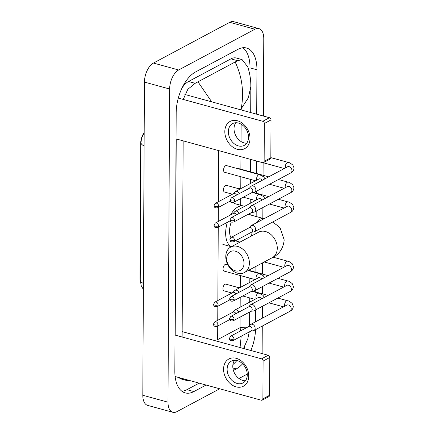 <?xml version="1.0" encoding="UTF-8"?>
<svg xmlns="http://www.w3.org/2000/svg" width="434" height="434" viewBox="0 0 434 434"><rect width="100%" height="100%" fill="white"/><g stroke="black" fill="none" stroke-linecap="round" stroke-linejoin="round"><path stroke-width="0.65" d="M144.18 132.706A10.416 5.55 105.4 0 0 140.697 143.242L139.987 278.536A10.416 5.55 105.4 0 0 140.307 281.53M248.763 376.05A15.434 11.658 61.9 0 1 236.091 386.857A15.434 11.658 61.9 0 1 223.575 369.128A15.434 11.658 61.9 0 1 236.242 358.321A15.434 11.658 61.9 0 1 248.763 376.05M227.123 369.269A12.347 9.326 -118.1 0 0 232.537 380.922A12.347 9.326 -118.1 0 0 243.013 382.929A12.347 9.326 -118.1 0 0 247.272 374.808A12.347 9.326 -118.1 0 0 241.857 363.149A12.347 9.326 -118.1 0 0 231.382 361.148A12.347 9.326 -118.1 0 0 227.123 369.269M245.492 380.754A12.347 9.326 61.9 0 1 232.787 366.247A12.347 9.326 61.9 0 1 234.566 360.301M175.119 376.528L261.311 400.213A1.931 1.459 -118.1 0 0 262.228 400.132A1.931 1.459 -118.1 0 0 262.896 398.862L269.585 395.287A1.931 1.459 61.9 0 1 268.923 396.557L262.228 400.132M263.091 361.055A1.931 1.459 -118.1 0 0 261.528 358.837L268.217 355.267A1.931 1.459 61.9 0 1 269.785 357.48L263.091 361.055L262.896 398.862M175.021 335.064L261.528 358.837M269.785 357.48L269.585 395.287M268.217 355.267L182.155 331.614M244.011 263.373A10.611 8.013 -118.1 0 0 235.407 251.188A10.611 8.013 -118.1 0 0 226.694 258.615A10.611 8.013 -118.1 0 0 235.304 270.805A10.611 8.013 -118.1 0 0 244.011 263.373M225.778 256.559A14.468 10.931 61.9 0 1 230.769 247.038A14.468 10.931 61.9 0 1 243.045 249.393A14.468 10.931 61.9 0 1 249.393 263.047A14.468 10.931 61.9 0 1 244.402 272.568A14.468 10.931 61.9 0 1 232.125 270.219A14.468 10.931 61.9 0 1 225.778 256.559M230.541 214.928A21.223 11.311 -74.6 0 1 238.027 206.899A21.223 11.311 -74.6 0 1 243.55 206.052A21.223 11.311 -74.6 0 1 244.478 206.394M249.474 213.593A21.223 11.311 -74.6 0 1 249.734 214.754M231.3 221.996A14.468 7.709 105.4 0 0 230.883 237.577M231.447 246.68A21.223 11.311 -74.6 0 1 227.373 222.311M239.915 287.65L238.499 287.265A3.472 1.85 105.4 0 0 237.637 287.379M250.993 331.012L253.19 330.768A3.472 2.626 -118.1 0 0 253.923 330.54A3.472 2.626 -118.1 0 0 255.121 328.256A3.472 2.626 -118.1 0 0 252.306 324.263A3.472 2.626 -118.1 0 0 250.651 324.41A3.472 2.626 -118.1 0 0 250.055 324.898L248.628 326.585M233.948 338.927A2.506 1.893 -118.1 0 1 233.08 340.576L251.237 330.882A2.506 1.893 -118.1 0 0 252.105 329.227A2.506 1.893 -118.1 0 0 250.071 326.346A2.506 1.893 -118.1 0 0 248.877 326.455L230.714 336.149L229.391 338.352A2.506 0.955 -179.7 0 0 230.449 339.138A2.506 0.955 0.3 0 0 233.948 338.927A2.506 1.893 -118.1 0 0 232.846 336.562A2.506 1.893 -118.1 0 0 230.714 336.149M251.096 311.249L253.293 311.004A3.472 2.626 -118.1 0 0 254.026 310.777A3.472 2.626 -118.1 0 0 255.225 308.493A3.472 2.626 -118.1 0 0 252.409 304.505A3.472 2.626 -118.1 0 0 250.754 304.652A3.472 2.626 -118.1 0 0 250.158 305.14L248.731 306.827M234.051 319.164A2.506 1.893 -118.1 0 1 233.183 320.818L251.34 311.118A2.506 1.893 -118.1 0 0 252.208 309.469A2.506 1.893 -118.1 0 0 250.174 306.588A2.506 1.893 -118.1 0 0 248.98 306.692L230.823 316.391L229.494 318.589A2.506 0.955 -179.7 0 0 230.552 319.381A2.506 0.955 0.3 0 0 234.051 319.164A2.506 1.893 -118.1 0 0 232.949 316.798A2.506 1.893 -118.1 0 0 230.823 316.391M251.199 291.491L253.396 291.247A3.472 2.626 -118.1 0 0 254.129 291.019A3.472 2.626 -118.1 0 0 255.328 288.735A3.472 2.626 -118.1 0 0 252.512 284.747A3.472 2.626 -118.1 0 0 250.857 284.894A3.472 2.626 -118.1 0 0 250.261 285.377L248.839 287.064M234.154 299.406A2.506 1.893 -118.1 0 1 233.286 301.055L251.443 291.36A2.506 1.893 -118.1 0 0 252.311 289.711A2.506 1.893 -118.1 0 0 250.277 286.825A2.506 1.893 -118.1 0 0 249.083 286.934L230.926 296.634L229.597 298.831A2.506 0.955 -179.7 0 0 230.655 299.617A2.506 0.955 0.3 0 0 234.154 299.406A2.506 1.893 -118.1 0 0 233.053 297.04A2.506 1.893 -118.1 0 0 230.926 296.634M240.431 188.85L239.015 188.464A3.472 1.85 105.4 0 0 238.152 188.578M251.508 232.212L253.706 231.962A3.472 2.626 -118.1 0 0 254.443 231.74A3.472 2.626 -118.1 0 0 255.637 229.45A3.472 2.626 -118.1 0 0 252.821 225.463A3.472 2.626 -118.1 0 0 251.167 225.609A3.472 2.626 -118.1 0 0 250.57 226.098L249.149 227.785M234.463 240.127A2.506 1.893 -118.1 0 1 233.595 241.776L251.758 232.076A2.506 1.893 -118.1 0 0 252.621 230.427A2.506 1.893 -118.1 0 0 250.586 227.546A2.506 1.893 -118.1 0 0 249.393 227.655L231.235 237.349L229.906 239.552A2.506 0.955 -179.7 0 0 230.964 240.338A2.506 0.955 0.3 0 0 234.463 240.127A2.506 1.893 -118.1 0 0 233.362 237.756A2.506 1.893 -118.1 0 0 231.235 237.349M268.711 176.833L239.118 168.701A3.472 1.85 105.4 0 0 238.255 168.821M251.612 212.448L253.809 212.204A3.472 2.626 -118.1 0 0 254.546 211.976A3.472 2.626 -118.1 0 0 255.74 209.693A3.472 2.626 -118.1 0 0 252.924 205.705A3.472 2.626 -118.1 0 0 251.275 205.852A3.472 2.626 -118.1 0 0 250.673 206.334L249.252 208.022M234.566 220.363A2.506 1.893 -118.1 0 1 233.704 222.013L251.861 212.318A2.506 1.893 -118.1 0 0 252.724 210.669A2.506 1.893 -118.1 0 0 250.689 207.788A2.506 1.893 -118.1 0 0 249.496 207.891L231.338 217.591L230.009 219.788A2.506 0.955 -179.7 0 0 231.067 220.575A2.506 0.955 0.3 0 0 234.566 220.363A2.506 1.893 -118.1 0 0 233.465 217.998A2.506 1.893 -118.1 0 0 231.338 217.591M251.715 192.691L253.912 192.441A3.472 2.626 -118.1 0 0 254.649 192.219A3.472 2.626 -118.1 0 0 255.848 189.935A3.472 2.626 -118.1 0 0 253.027 185.942A3.472 2.626 -118.1 0 0 251.378 186.088A3.472 2.626 -118.1 0 0 250.781 186.577L249.355 188.264M234.669 200.606A2.506 1.893 -118.1 0 1 233.807 202.255L251.964 192.555A2.506 1.893 -118.1 0 0 252.827 190.906A2.506 1.893 -118.1 0 0 250.792 188.025A2.506 1.893 -118.1 0 0 249.599 188.134L231.441 197.828L230.112 200.031A2.506 0.955 -179.7 0 0 231.176 200.817A2.506 0.955 0.3 0 0 234.669 200.606A2.506 1.893 -118.1 0 0 233.568 198.235A2.506 1.893 -118.1 0 0 231.441 197.828M239.476 287.888L225.881 284.151A3.472 1.85 105.4 0 0 224.975 284.286A3.472 1.85 105.4 0 0 223.011 287.796A3.472 1.85 105.4 0 0 224.036 290.845L231.924 293.015M238.754 312.154A3.472 2.626 -118.1 0 0 236.362 309.99A3.472 2.626 -118.1 0 0 234.707 310.136A3.472 2.626 -118.1 0 0 234.11 310.625L232.689 312.312M235.879 313.69A2.506 1.893 -118.1 0 0 234.127 312.073A2.506 1.893 -118.1 0 0 232.933 312.176L214.776 321.876L213.447 324.073A2.506 0.955 -179.7 0 0 214.504 324.865A2.506 0.955 0.3 0 0 218.004 324.654A2.506 1.893 -118.1 0 0 216.902 322.283A2.506 1.893 -118.1 0 0 214.776 321.876M227.931 264.924L225.984 264.387A3.472 1.85 105.4 0 0 225.078 264.528A3.472 1.85 105.4 0 0 223.114 268.038A3.472 1.85 105.4 0 0 224.139 271.087L255.035 279.577M238.857 292.391A3.472 2.626 -118.1 0 0 236.465 290.232A3.472 2.626 -118.1 0 0 234.81 290.379A3.472 2.626 -118.1 0 0 234.214 290.861L232.792 292.549M235.982 293.932A2.506 1.893 -118.1 0 0 234.23 292.315A2.506 1.893 -118.1 0 0 233.036 292.418L214.879 302.118L213.55 304.315A2.506 0.955 -179.7 0 0 214.608 305.102A2.506 0.955 0.3 0 0 218.107 304.89A2.506 1.893 -118.1 0 0 217.005 302.525A2.506 1.893 -118.1 0 0 214.879 302.118M239.991 189.083L226.396 185.351A3.472 1.85 105.4 0 0 225.49 185.486A3.472 1.85 105.4 0 0 223.526 188.996A3.472 1.85 105.4 0 0 224.557 192.045L232.44 194.215M239.27 213.354A3.472 2.626 -118.1 0 0 236.877 211.19A3.472 2.626 -118.1 0 0 235.228 211.336A3.472 2.626 -118.1 0 0 234.631 211.819L233.204 213.506M236.394 214.89A2.506 1.893 -118.1 0 0 234.642 213.273A2.506 1.893 -118.1 0 0 233.449 213.376L215.291 223.076L213.967 225.273A2.506 0.955 -179.7 0 0 215.025 226.06A2.506 0.955 0.3 0 0 218.519 225.848A2.506 1.893 -118.1 0 0 217.418 223.483A2.506 1.893 -118.1 0 0 215.291 223.076M256.7 180.164A3.472 1.85 105.4 0 1 256.57 179.275A3.472 1.85 105.4 0 1 258.593 174.793A3.472 1.85 105.4 0 1 259.494 174.658L226.499 165.587A3.472 1.85 105.4 0 0 225.593 165.728A3.472 1.85 105.4 0 0 223.629 169.238A3.472 1.85 105.4 0 0 224.66 172.287L255.55 180.777M239.378 193.591A3.472 2.626 -118.1 0 0 236.98 191.427A3.472 2.626 -118.1 0 0 235.331 191.573A3.472 2.626 -118.1 0 0 234.734 192.061L233.308 193.748M236.503 195.126A2.506 1.893 -118.1 0 0 234.745 193.51A2.506 1.893 -118.1 0 0 233.552 193.618L215.394 203.313L214.071 205.515A2.506 0.955 -179.7 0 0 215.128 206.302A2.506 0.955 0.3 0 0 218.622 206.09A2.506 1.893 -118.1 0 0 217.521 203.72A2.506 1.893 -118.1 0 0 215.394 203.313M250.006 138.495A15.434 11.658 61.9 0 1 237.338 149.301A15.434 11.658 61.9 0 1 224.817 131.578A15.434 11.658 61.9 0 1 237.485 120.771A15.434 11.658 61.9 0 1 250.006 138.495M228.365 131.719A12.347 9.326 -118.1 0 0 233.785 143.372A12.347 9.326 -118.1 0 0 244.261 145.379A12.347 9.326 -118.1 0 0 248.519 137.252A12.347 9.326 -118.1 0 0 243.1 125.6A12.347 9.326 -118.1 0 0 232.624 123.592A12.347 9.326 -118.1 0 0 228.365 131.719M246.734 143.204A12.347 9.326 61.9 0 1 234.029 128.692A12.347 9.326 61.9 0 1 235.814 122.746M176.047 138.891L262.554 162.663A1.931 1.459 -118.1 0 0 263.471 162.582A1.931 1.459 -118.1 0 0 264.138 161.312L270.832 157.737A1.931 1.459 61.9 0 1 270.165 159.007L263.471 162.582M264.339 123.506A1.931 1.459 -118.1 0 0 262.771 121.287L269.465 117.712A1.931 1.459 61.9 0 1 271.028 119.93L264.339 123.506L264.138 161.312M178.287 98.073L262.771 121.287M271.028 119.93L270.832 157.737M269.465 117.712L184.868 94.466M219.723 388.788L176.844 411.682A15.434 8.224 -74.6 0 1 172.83 412.3L147.641 405.378A15.434 8.224 -74.6 0 1 142.808 395.26L144.446 82.091A15.434 8.224 -74.6 0 1 153.446 63.06L229.738 22.318A15.434 8.224 -74.6 0 1 233.752 21.7L258.941 28.622A15.434 8.224 -74.6 0 1 263.774 38.74L263.367 116.041M172.83 412.3A15.434 8.224 -74.6 0 1 167.996 402.182L169.634 89.013A15.434 8.224 -74.6 0 1 178.634 69.983L254.926 29.235A15.434 8.224 -74.6 0 1 258.941 28.622M247.255 374.081L238.96 378.508M262.266 326.08L262.136 351.909A15.434 8.224 -74.6 0 1 262.065 353.574M263.123 162.712L263.058 175.282M262.993 187.759L262.955 195.04M262.89 207.523L262.83 218.356M262.603 262.852L262.543 274.082M262.478 286.559L262.44 293.84M262.375 306.323L262.31 318.187M256.706 114.207L256.939 69.776A33.185 17.686 105.4 0 0 246.545 48.022A33.185 17.686 105.4 0 0 237.913 49.351L195.528 71.984A33.185 17.686 105.4 0 0 176.182 112.905L174.831 371.146A33.185 17.686 105.4 0 0 185.22 392.895A33.185 17.686 105.4 0 0 193.857 391.571L206.09 385.039M233.411 370.446L236.237 368.938A33.185 17.686 105.4 0 0 242.59 363.828M255.615 321.762L255.68 309.898M255.772 292.011L255.783 290.134M255.876 272.248L255.908 266.427M256.168 216.523L256.196 211.092M256.293 193.211L256.299 191.334M256.396 173.448L256.461 160.987M250.841 350.493A33.185 17.686 105.4 0 0 255.55 329.672M249.968 75.728L250.011 67.878A33.185 17.686 105.4 0 0 242.899 47.74M232.906 364.576A33.185 17.686 105.4 0 0 236.877 360.529M243.919 348.589A33.185 17.686 105.4 0 0 245.02 345.779M181.944 391.278A33.185 17.686 105.4 0 0 186.929 389.667L199.163 383.135M176.226 138.94L175.2 335.119M183.229 99.429L187.841 89.295L195.186 83.317L237.566 60.684L242.085 59.604L236.346 58.026A20.837 11.105 105.4 0 0 230.926 58.861L188.54 81.494A20.837 11.105 105.4 0 0 181.971 88.091M178.906 377.569A20.837 11.105 105.4 0 0 181.569 379.088L187.309 380.667L184.396 379.077M190.819 380.84L187.309 380.667M182.128 337.023L183.153 140.844M242.085 59.604L247.765 66.874C250.51 75.386 250.885 82.205 250.836 86.654L248.335 97.829L241.196 108.75C244.174 92.393 242.188 76.861 235.233 62.16M240.648 330.849L240.051 327.654L246.322 327.816M198.088 81.999L211.711 101.844M240.056 347.526L241.201 336.241M139.987 278.536L140.258 278.612M140.697 143.242L140.969 143.318M143.394 283.435A13.508 5.154 -179.7 0 1 140.253 280.104L140.974 142.607A13.508 5.154 0.3 0 0 144.11 145.933M272.541 222.072L277.651 225.685L280.397 228.685L284.199 239.921C283.25 248.481 279.279 254.4 272.286 257.677A14.468 10.931 -118.1 0 0 277.277 248.156A14.468 10.931 -118.1 0 0 270.93 234.501A14.468 10.931 -118.1 0 0 258.653 232.147L230.769 247.038M248.123 214.315L263.796 218.622A14.468 7.709 105.4 0 0 260.031 219.197A14.468 7.709 105.4 0 0 255.962 223.049M252.138 232.141A14.468 7.709 105.4 0 0 251.633 235.895M277.825 298.071L287.487 300.724A3.472 1.85 105.4 0 0 286.586 300.865A3.472 1.85 105.4 0 0 284.563 305.346A3.472 1.85 105.4 0 0 284.693 306.236M287.487 300.724C288.176 300.583 289.733 301.478 292.158 303.409L293.286 306.203C293.194 309.637 290.682 310.95 290.042 311.254A3.472 2.626 -118.1 0 0 291.236 308.965A3.472 2.626 -118.1 0 0 291.236 308.764A3.472 2.626 -118.1 0 0 289.635 305.623A3.472 2.626 -118.1 0 0 286.771 305.124L286.874 305.075M277.928 278.308L287.59 280.966A3.472 1.85 105.4 0 0 286.69 281.107A3.472 1.85 105.4 0 0 284.666 285.588A3.472 1.85 105.4 0 0 284.796 286.473M287.59 280.966C288.279 280.825 289.836 281.72 292.261 283.646L293.395 286.445C293.297 289.874 290.785 291.192 290.145 291.491A3.472 2.626 -118.1 0 0 291.344 289.207A3.472 2.626 -118.1 0 0 291.339 289.006A3.472 2.626 -118.1 0 0 289.738 285.86A3.472 2.626 -118.1 0 0 286.874 285.366L286.977 285.312M273.138 257.205L287.699 261.208A3.472 1.85 105.4 0 0 286.793 261.344A3.472 1.85 105.4 0 0 284.769 265.825A3.472 1.85 105.4 0 0 284.899 266.715M287.699 261.208C288.382 261.062 289.939 261.957 292.364 263.888L293.498 266.682C293.4 270.116 290.889 271.434 290.248 271.733A3.472 2.626 -118.1 0 0 291.447 269.449A3.472 2.626 -118.1 0 0 291.442 269.243A3.472 2.626 -118.1 0 0 289.841 266.102A3.472 2.626 -118.1 0 0 286.977 265.603L287.08 265.554M278.34 199.271L288.008 201.924A3.472 1.85 105.4 0 0 287.102 202.065A3.472 1.85 105.4 0 0 285.084 206.546A3.472 1.85 105.4 0 0 285.209 207.43M288.008 201.924C288.691 201.783 290.248 202.678 292.673 204.604L293.807 207.403C293.715 210.832 291.203 212.15 290.558 212.448A3.472 2.626 -118.1 0 0 291.756 210.164A3.472 2.626 -118.1 0 0 291.751 209.964A3.472 2.626 -118.1 0 0 290.151 206.823A3.472 2.626 -118.1 0 0 287.286 206.324L287.389 206.269M278.444 179.508L288.111 182.166A3.472 1.85 105.4 0 0 287.205 182.302A3.472 1.85 105.4 0 0 285.187 186.783A3.472 1.85 105.4 0 0 285.312 187.672M288.111 182.166C288.794 182.025 290.351 182.915 292.776 184.846L293.91 187.64C293.818 191.074 291.306 192.392 290.661 192.691A3.472 2.626 -118.1 0 0 291.86 190.407A3.472 2.626 -118.1 0 0 291.854 190.201A3.472 2.626 -118.1 0 0 290.254 187.059A3.472 2.626 -118.1 0 0 287.389 186.56L287.492 186.512M270.832 157.629L288.214 162.403A3.472 1.85 105.4 0 0 287.308 162.544A3.472 1.85 105.4 0 0 285.29 167.025A3.472 1.85 105.4 0 0 285.415 167.915M288.214 162.403C288.903 162.262 290.454 163.157 292.879 165.083L294.013 167.882C293.921 171.316 291.409 172.629 290.764 172.927A3.472 2.626 -118.1 0 0 291.963 170.643A3.472 2.626 -118.1 0 0 291.957 170.443A3.472 2.626 -118.1 0 0 290.357 167.302A3.472 2.626 -118.1 0 0 287.492 166.802L287.596 166.748M213.447 324.073C213.707 325.321 213.669 326.894 217.136 326.303A2.506 1.893 -118.1 0 0 218.004 324.654M252.187 291.382L258.876 293.216A3.472 1.85 105.4 0 0 257.97 293.357A3.472 1.85 105.4 0 0 255.952 297.838A3.472 1.85 105.4 0 0 256.076 298.728M261.697 298.809A3.472 2.626 -118.1 0 0 258.154 297.615L234.707 310.136M213.55 304.315C213.81 305.563 213.772 307.136 217.239 306.54A2.506 1.893 -118.1 0 0 218.107 304.89M248.253 270.512L258.979 273.458A3.472 1.85 105.4 0 0 258.078 273.594A3.472 1.85 105.4 0 0 256.055 278.08A3.472 1.85 105.4 0 0 256.179 278.964M261.8 279.051A3.472 2.626 -118.1 0 0 258.257 277.858L234.81 290.379M213.967 225.273C214.228 226.521 214.184 228.094 217.656 227.497A2.506 1.893 -118.1 0 0 218.519 225.848M252.702 192.577L259.391 194.416A3.472 1.85 105.4 0 0 258.49 194.557A3.472 1.85 105.4 0 0 256.467 199.038A3.472 1.85 105.4 0 0 256.592 199.922M262.212 200.009A3.472 2.626 -118.1 0 0 258.669 198.815L235.228 211.336M214.071 205.515C214.331 206.758 214.287 208.331 217.759 207.74A2.506 1.893 -118.1 0 0 218.622 206.09M262.315 180.246A3.472 2.626 -118.1 0 0 258.778 179.052L235.331 191.573M217.722 325.988L217.651 339.616L240.051 327.654L240.105 317.118M239.714 109.536L241.196 108.75L241.19 109.943M241.114 124.184L241.022 141.517M240.946 156.723L240.881 169.184M240.837 176.73L240.778 188.665M240.724 198.56L240.686 205.944M240.322 275.536L240.257 287.465M240.208 297.361L240.154 307.229M218.638 150.598L218.373 201.723M218.34 207.425L218.269 221.486M218.237 227.188L217.857 300.523M217.825 306.23L217.754 320.287M254.926 29.235L229.738 22.318M178.634 69.983L153.446 63.06M169.634 89.013L144.446 82.091M167.996 402.182L142.808 395.26M250.011 67.878L256.939 69.776M232.895 368.016L236.237 368.938M186.929 389.667L193.857 391.571M188.54 81.494L195.186 83.317M230.926 58.861L237.566 60.684M144.18 132.809L141.576 138.234L140.974 142.607M140.253 280.104L141.218 285.637L143.361 289.489M243.55 206.052L234.1 203.459M231.36 246.724L222.854 244.385M272.286 257.677L244.402 272.568M264.1 218.703L263.796 218.622M235.38 240.827L240.018 242.101M233.08 340.576C229.613 341.173 229.651 339.6 229.391 338.352M253.103 291.279L268.087 295.397M286.771 305.124L250.651 324.41M268.917 302.829L283.543 306.843M290.042 311.254L253.923 330.54M233.183 320.818C229.716 321.41 229.754 319.836 229.494 318.589M248.693 270.279L268.19 275.633M286.874 285.366L250.754 304.652M269.02 283.066L283.652 287.086M290.145 291.491L254.026 310.777M233.286 301.055C229.819 301.652 229.857 300.078 229.597 298.831M286.977 265.603L250.857 284.894M264.252 261.968L283.755 267.328M290.248 271.733L254.129 291.019M233.595 241.776C230.128 242.367 230.172 240.794 229.906 239.552M253.619 192.474L268.608 196.591M287.286 206.324L251.167 225.609M269.438 204.023L284.064 208.043M290.558 212.448L254.443 231.74M233.704 222.013C230.232 222.609 230.275 221.036 230.009 219.788M287.389 186.56L251.275 205.852M269.541 184.266L284.167 188.285M290.661 192.691L254.546 211.976M233.807 202.255C230.335 202.846 230.378 201.273 230.112 200.031M287.492 166.802L251.378 186.088M263.091 162.701L284.27 168.522M290.764 172.927L254.649 192.219M242.763 295.993L254.932 299.335M258.876 293.216L262.982 295.31L264.393 297.371M217.136 326.303L229.7 319.592M258.979 273.458L263.091 275.547L264.496 277.608M217.239 306.54L229.803 299.834M243.284 197.193L255.447 200.535M259.391 194.416L263.503 196.504L264.908 198.566M217.656 227.497L230.215 220.792M259.494 174.658L263.606 176.746L265.017 178.808M217.759 207.74L230.318 201.034M249.588 325.451L249.658 312.019M249.707 302.124L249.734 297.908M249.816 282.366L249.838 278.145M249.876 270.599L249.881 269.644M250.168 214.873L250.174 213.219M250.228 203.324L250.25 199.108M250.331 183.566L250.353 179.345M250.391 171.799L250.456 159.338M250.7 112.558L250.836 86.654M249.257 331.934L247.803 338.856L243.507 348.475"/></g></svg>
